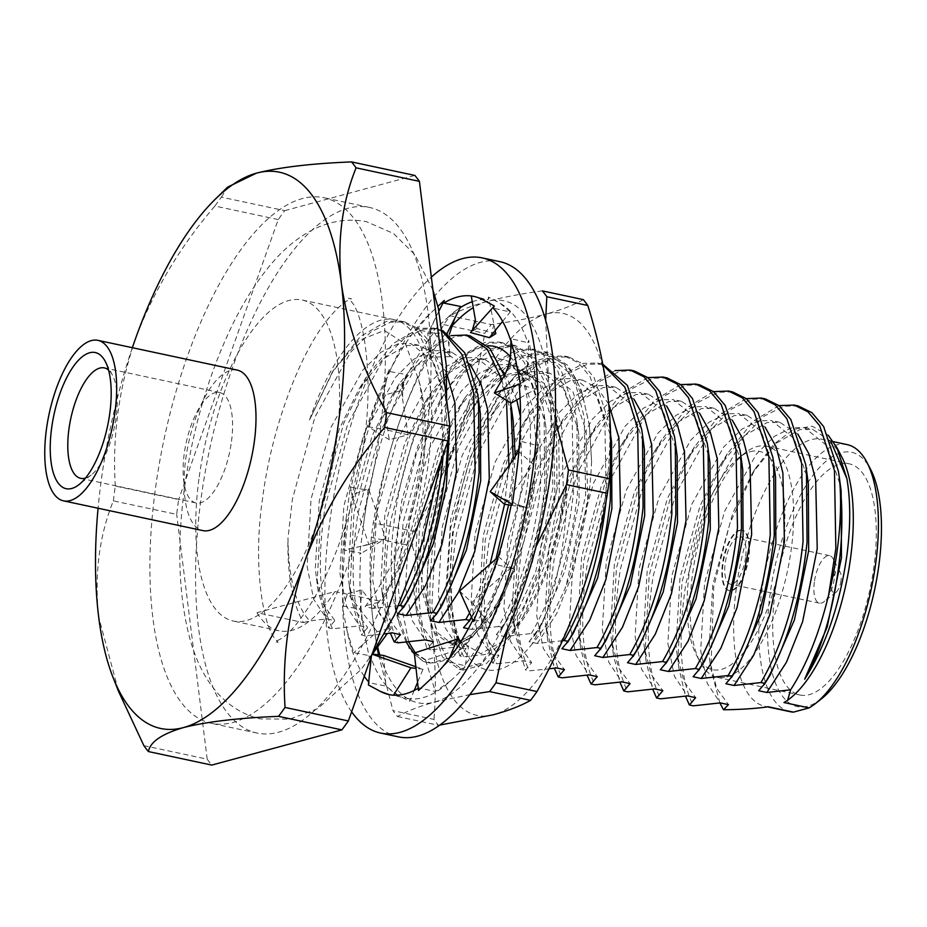 <?xml version="1.0" encoding="UTF-8"?>
<svg xmlns="http://www.w3.org/2000/svg" width="927" height="927" viewBox="0 0 927 927"><rect width="100%" height="100%" fill="white"/><g stroke="black" fill="none" stroke-linecap="round" stroke-linejoin="round"><path stroke-width="0.7" stroke-dasharray="4.63 3.48" d="M398.343 736.849A242.955 95.643 102.1 0 1 350.951 503.048A242.955 95.643 102.1 0 1 480.256 262.411A242.955 95.643 102.1 0 1 499.804 261.646M351.623 711.797A242.955 95.643 102.1 0 1 334.357 493.002A242.955 95.643 102.1 0 1 431.345 277.103M364.265 676.293A203.558 80.128 102.1 0 1 347.057 630.766L353.743 652.666L370.313 655.818L369.433 658.251L365.226 636.826A203.558 80.128 102.1 0 1 364.763 634.543L360.232 609.19L343.569 606.177A203.558 80.128 102.1 0 1 346.13 518.529L344.056 550.059L360.812 552.99L359.63 554.323L363.442 525.412A203.558 80.128 102.1 0 1 363.836 522.318L368.1 490.198L351.252 487.301A203.558 80.128 102.1 0 1 377.764 397.486L368.1 426.687L385.018 429.63L383.987 429.352L394.369 403.998A203.558 80.128 102.1 0 1 395.47 401.275A203.558 80.128 102.1 0 1 433.697 332.863L433.21 331.078L446.188 318.981A203.558 80.128 102.1 0 1 447.579 317.648L460.812 306.501M447.579 317.648A203.558 80.128 102.1 0 1 460.186 307.706M472.249 301.727A203.558 80.128 102.1 0 1 475.203 300.812A203.558 80.128 102.1 0 1 488.251 299.653L488.483 297.046L499.12 302.781A203.558 80.128 102.1 0 1 500.256 303.396A203.558 80.128 102.1 0 1 527.834 342.677L528.714 340.244L532.932 361.657A203.558 80.128 102.1 0 1 533.384 363.952A203.558 80.128 102.1 0 1 537.336 445.516L538.517 444.184L534.717 473.083A203.558 80.128 102.1 0 1 534.311 476.188A203.558 80.128 102.1 0 1 513.129 568.865L514.161 569.143L503.79 594.508A203.558 80.128 102.1 0 1 502.677 597.231A203.558 80.128 102.1 0 1 464.45 665.632L464.948 667.417L451.959 679.537A203.558 80.128 102.1 0 1 450.568 680.847A203.558 80.128 102.1 0 1 409.896 698.842L409.664 701.449L399.027 695.713A203.558 80.128 102.1 0 1 397.892 695.099A203.558 80.128 102.1 0 1 371.148 658.216M363.836 522.318A203.558 80.128 102.1 0 1 385.018 429.63M364.763 634.543A203.558 80.128 102.1 0 1 360.812 552.99M370.916 657.567A203.558 80.128 102.1 0 1 370.313 655.818M397.892 695.099L385.922 686.107L369.421 682.782A203.558 80.128 102.1 0 1 368.714 681.994M388.865 694.543L409.896 698.842M450.568 680.847L435.354 691.577L418.934 687.822A203.558 80.128 102.1 0 1 418.228 688.251M432.863 677.069L448.031 661.693L464.45 665.632M502.677 597.231L489.641 623.5L473.199 619.398A203.558 80.128 102.1 0 1 472.84 620.117M484.96 593.442L496.617 564.67L513.129 568.865M534.311 476.188L528.066 507.88L511.484 503.639A203.558 80.128 102.1 0 1 511.437 503.859M516.594 472.399L520.661 441.298L537.336 445.516M533.384 363.952L535.933 388.888L519.166 384.751M515.679 360.174L510.974 338.691L527.834 342.677M500.256 303.396L510.244 311.959L493.303 308.158M482.55 299.618L473.871 296.397M471.264 296.061L488.251 299.653M346.13 518.529A203.558 80.128 102.1 0 1 346.547 515.435L350.348 486.524L351.252 487.301M377.764 397.486A203.558 80.128 102.1 0 1 378.888 394.786L389.259 369.409L389.537 371.53A203.558 80.128 102.1 0 1 429.873 313.871A203.558 80.128 102.1 0 1 431.264 312.596L437.88 306.385M512.388 504.404L511.484 503.639M473.477 621.53L473.199 619.398M418.483 690.488L418.934 687.822M368.413 684.972L369.421 682.782M347.057 630.766A203.558 80.128 102.1 0 1 346.617 628.448L342.387 607.058L343.569 606.177M429.873 313.871L416.687 329.664L433.697 332.863M395.47 401.275L406.513 374.578L389.537 371.53M389.259 369.409L382.445 395.516L401.275 390.661L406.513 374.578M401.275 390.661L408.089 434.844L389.259 439.711L382.445 395.516M389.259 439.711L368.1 426.687M408.089 434.844L383.987 429.352M439.004 310.939L427.753 333.511L447.312 332.92M447.428 332.978L450.186 356.594L430.51 357.196L427.753 333.511M430.51 357.196L416.687 329.664M450.186 356.594L433.21 331.078M495.806 333.674L476.895 328.517L475.366 319.711M495.18 330.533L488.483 297.046M476.895 328.517L470.487 332.526M502.608 321.379L510.244 311.959M511.183 403.129L527.533 374.844L510.684 364.635L510.881 347.208M510.951 341.426L510.974 338.691M527.533 374.844L528.714 340.244M510.684 364.635L503.581 376.93M520.093 397.996L535.933 388.888M504.45 504.276L533.234 464.369L518.969 451.75L520.661 441.298L519.19 447.834M533.234 464.369L538.517 444.184M518.969 451.75L514.126 458.459M511.148 505.296L528.066 507.88M459.618 590.997L471.762 602.48L510.731 568.066L498.587 556.594L496.617 564.67M510.731 568.066L514.161 569.143M498.587 556.594L497.984 557.127M471.762 602.48L489.641 623.5M449.352 658.494L448.031 661.693M414.311 653.014L425.62 660.221L468.633 646.316L464.948 667.417M468.633 646.316L460.962 641.426M425.62 660.221L435.354 691.577M415.841 666.733L423.002 669.236L417.579 682.353M414.218 690.441L409.664 701.449M423.002 669.236L416.026 668.39M372.144 654.207L371.576 653.998L372.225 654.08M371.333 656.42L371.576 653.998M383.639 655.459L385.922 686.107M377.15 631.658L347.729 593.593L361.854 590.012L391.287 628.077L377.15 631.658L353.743 652.666M391.287 628.077L387.312 633.558M372.434 654.103L369.433 658.251M342.387 607.058L347.729 593.593M361.854 590.012L360.232 609.19M385.586 538.541L368.876 544.543L351.878 494.867L368.598 488.865L385.586 538.541L359.63 554.323M368.598 488.865L368.1 490.198M350.348 486.524L351.878 494.867M368.876 544.543L344.056 550.059M451.194 326.825A205.527 80.904 -77.9 0 0 440.696 339.896A205.527 80.904 -77.9 0 0 399.537 421.762C387.973 454.821 379.224 488.494 373.314 522.77A233.106 91.761 102.1 0 0 371.379 537.417L412.364 546.165A233.106 91.761 102.1 0 1 414.299 531.519L373.314 522.77M371.379 537.417C369.143 564.983 369.734 593.222 373.164 622.121A205.527 80.904 -77.9 0 1 399.537 421.762C411.472 388.772 426.223 356.385 443.813 324.601A233.106 91.761 102.1 0 1 447.011 320.105A233.106 91.761 102.1 0 1 450.232 315.806L491.217 324.554A233.106 91.761 102.1 0 0 487.996 328.853A233.106 91.761 102.1 0 0 484.798 333.349C478.888 367.625 470.14 401.298 458.575 434.369A205.527 80.904 102.1 0 1 499.723 352.503A205.527 80.904 102.1 0 1 546.293 314.021C530.765 318.135 512.399 321.646 491.217 324.554M415.157 652.735L430.418 663.129L453.384 656.849L476.999 631.055A164.16 64.623 102.1 0 1 426.605 662.307A164.16 64.623 102.1 0 1 423.291 661.368L409.63 649.954L395.968 608.483L394.323 567.347L398.981 521.831L416.455 453.28L444.554 393.118L457.057 375.111L484.323 350.093L511.275 344.67L531.264 357.671L543.28 379.073L551.438 410.024L552.851 488.123L535.841 571.217L505.702 637.185L482.075 662.979L459.12 669.248L442.422 656.953L428.761 615.482L427.115 574.346L431.773 528.83L449.247 460.279L477.347 400.116L489.85 382.109L517.115 357.092L544.068 351.669L564.056 364.67L576.084 386.072L584.23 417.023L585.644 495.134L566.212 585.597C555.945 610.244 544.508 629.815 531.889 644.311L534.844 638.888C554.392 602.295 567.463 540.986 566.606 486.559L559.329 524.786L563.419 495.192L561.82 428.274L554.636 401.75L544.161 383.396L526.826 372.214L503.465 376.802L479.885 398.147L468.471 414.485L444.45 465.574L429.398 523.523L426.513 598.738L437.729 632.979L451.762 643.454L471.125 638.019L491.078 615.899L512.075 572.492L523.987 541.368A143.082 56.327 102.1 0 1 489.178 617.498A143.082 56.327 102.1 0 1 471.704 636.304A143.082 56.327 102.1 0 1 450.603 645.227L465.806 637.996C482.805 627.498 498.228 605.667 512.075 572.492M589.317 424.496L591.588 461.461L589.317 424.496L581.125 389.444L568.158 365.551L548.17 352.55L521.217 357.973L493.952 382.978L458.344 447.787L435.875 529.711L431.808 606.64L437.092 636.976L446.524 657.822L463.21 670.128L486.177 663.848L509.804 638.066L513.268 632.678L541.264 567.822L556.942 489.004L556.524 417.498L548.332 382.445L535.354 358.552L515.366 345.551L488.413 350.974L461.159 375.98L425.551 440.777L403.071 522.701L398.471 591.02L408.656 641.866M463.72 649.236L456.999 636.409L446.038 587.394L450.754 519.236L470.348 448.517L500.279 392.202L519.989 371.252L539.41 361.263L557.243 362.735L572.179 375.505L583.338 398.506A158.923 62.561 -77.9 0 0 523.697 368.332A158.923 62.561 -77.9 0 0 504.3 389.201A158.923 62.561 -77.9 0 0 463.72 649.236A158.923 62.561 -77.9 0 0 531.889 644.311M566.606 486.559A143.082 56.327 102.1 0 1 519.723 624.022A143.082 56.327 102.1 0 1 506.524 639.167L480.858 653.72L459.838 641.194M523.987 541.368L533.488 495.018L536.687 449.282L533.083 409.016L523.083 378.378L509.074 361.437L491.565 356.513L471.994 363.975L452.005 383.222L440.29 400.012L417.892 446.165L401.808 500.626L394.137 555.76L395.4 604.311L399.213 623.489A158.923 62.561 102.1 0 1 445.273 376.605A158.923 62.561 102.1 0 1 487.486 345.829M510.221 356.628A158.923 62.561 102.1 0 1 517.069 366.907A158.923 62.561 102.1 0 1 508.147 564.103L484.879 618.541L482.214 622.677L467.127 639.908L450.603 645.227M423.291 661.368L414.462 654.323M406.165 642.11L399.213 623.489M589.572 426.35L583.338 398.506M559.329 524.786C551.02 561.704 538.981 592.307 523.187 616.594L506.524 639.167M523.187 616.594L546.455 561.217L559.329 494.311L558.761 434.195L551.53 403.442L540.059 382.515L522.724 371.345L499.375 375.922L475.783 397.266L444.925 452.631L425.296 522.643L421.426 588.39L433.627 632.11L447.671 642.573L460.302 641.009M461.576 640.418L465.806 637.996M508.147 564.103L480.649 625.377L476.999 631.055M583.315 299.63C573.801 305.029 561.461 309.827 546.293 314.021A205.527 80.904 102.1 0 1 607.625 394.033A205.527 80.904 102.1 0 1 581.252 594.381A205.527 80.904 102.1 0 1 493.535 714.729A205.527 80.904 102.1 0 1 432.191 634.717A205.527 80.904 102.1 0 1 458.575 434.369C446.64 467.359 431.889 499.746 414.299 531.519M591.588 461.461A164.16 64.623 102.1 0 1 566.212 585.597M443.813 324.601L484.798 333.349M397.474 716.513L438.459 725.262A233.106 91.761 102.1 0 1 433.975 719.41L392.99 710.661A233.106 91.761 102.1 0 0 397.474 716.513C406.988 711.113 419.328 706.316 434.508 702.121L469.943 694.613M507.915 628.263L522.225 581.785L536.142 546.443M412.364 546.165C421.797 576.223 428.401 605.748 432.191 634.717C435.644 663.558 436.235 691.797 433.975 719.41M377.637 646.93A205.527 80.904 -77.9 0 1 373.164 622.121L377.138 647.614M378.552 654.844L392.99 710.661M542.33 290.881C521.148 293.789 502.782 297.3 487.254 301.414C472.086 305.609 459.746 310.406 450.232 315.806M555.18 419.908L548.599 381.426L545.644 320.661M379.815 654.995A205.527 80.904 -77.9 0 0 434.508 702.121A205.527 80.904 -77.9 0 0 522.225 581.785A205.527 80.904 -77.9 0 0 548.599 381.426A205.527 80.904 102.1 0 0 487.254 301.414A205.527 80.904 -77.9 0 0 473.268 307.648M840.998 580.661A11.159 4.392 102.1 0 1 836.05 592.191A11.159 4.392 102.1 0 1 831.646 583.199A11.159 4.392 102.1 0 1 835.505 572.77A11.159 4.392 102.1 0 1 840.268 572.457A11.159 4.392 102.1 0 1 840.998 580.661M814.335 582.156A24.299 9.56 -77.9 0 0 819.445 603.164A24.299 9.56 -77.9 0 0 823.929 601.739A24.299 9.56 -77.9 0 0 834.682 576.652A24.299 9.56 -77.9 0 0 833.106 558.796A24.299 9.56 -77.9 0 0 829.584 555.644A24.299 9.56 -77.9 0 0 814.335 582.156M745.551 557.625A24.299 9.56 102.1 0 1 730.302 584.137A24.299 9.56 102.1 0 1 725.204 563.129A24.299 9.56 102.1 0 1 740.453 536.617A24.299 9.56 102.1 0 1 745.551 557.625M85.481 478.112A56.466 22.225 -77.9 0 0 91.182 475.018A56.466 22.225 -77.9 0 0 116.165 416.721A56.466 22.225 -77.9 0 0 112.491 375.203A56.466 22.225 -77.9 0 0 108.552 370.047M739.931 530.418A30.858 12.144 102.1 0 1 742.411 530.325A30.858 12.144 102.1 0 1 748.425 560.024A30.858 12.144 102.1 0 1 732.006 590.592A30.858 12.144 102.1 0 1 729.526 590.684A30.858 12.144 102.1 0 1 723.5 560.986A30.858 12.144 102.1 0 1 739.931 530.418M739.34 530.29A30.858 12.144 102.1 0 1 741.82 530.198A30.858 12.144 102.1 0 1 747.834 559.896A30.858 12.144 102.1 0 1 731.415 590.464A30.858 12.144 102.1 0 1 728.935 590.557A30.858 12.144 102.1 0 1 722.909 560.858A30.858 12.144 102.1 0 1 739.34 530.29M726.698 676.988A118.192 46.524 -77.9 0 0 789.607 559.92A118.192 46.524 -77.9 0 0 766.548 446.177A118.192 46.524 -77.9 0 0 757.035 446.547A118.192 46.524 -77.9 0 0 744.682 453.152A118.192 46.524 -77.9 0 0 696.374 552.052A118.192 46.524 -77.9 0 0 700.082 662.052A118.192 46.524 -77.9 0 0 717.185 677.347A118.192 46.524 -77.9 0 0 726.698 676.988M750.291 451.681A111.622 43.94 102.1 0 1 782.712 547.857A111.622 43.94 102.1 0 1 721.635 669.317A111.622 43.94 102.1 0 1 696.501 655.227A111.622 43.94 102.1 0 1 692.99 551.322A111.622 43.94 102.1 0 1 738.622 457.926A111.622 43.94 102.1 0 1 750.291 451.681M839.688 464.184A118.192 46.524 102.1 0 1 849.19 463.824A118.192 46.524 102.1 0 1 872.249 577.556A118.192 46.524 102.1 0 1 809.341 694.624A118.192 46.524 102.1 0 1 799.839 694.995A118.192 46.524 102.1 0 1 776.78 581.252A118.192 46.524 102.1 0 1 839.688 464.184M821.415 698.865A129.989 51.17 102.1 0 1 770.082 594.137A129.989 51.17 102.1 0 1 815.053 472.7A129.989 51.17 102.1 0 1 870.465 469.108M847.127 444.601A136.559 53.754 -77.9 0 0 761.438 593.616A136.559 53.754 -77.9 0 0 790.094 711.693M237.173 370.082A82.074 32.306 -77.9 0 0 185.667 459.653A82.074 32.306 -77.9 0 0 202.897 530.615M231.495 441.345A56.466 22.225 -77.9 0 0 219.641 392.515A56.466 22.225 -77.9 0 0 184.195 454.149A56.466 22.225 -77.9 0 0 196.049 502.967A56.466 22.225 -77.9 0 0 231.495 441.345M132.352 347.695A284.369 111.935 -77.9 0 0 100.962 482.573A284.369 111.935 -77.9 0 0 98.077 508.239M113.349 500.858A324.056 127.567 102.1 0 1 114.288 493.454A324.056 127.567 102.1 0 1 115.296 486.038L178.621 499.56A324.056 127.567 -77.9 0 0 177.613 506.976A324.056 127.567 -77.9 0 0 176.675 514.381L113.349 500.858C99.201 535.887 94.311 574.555 98.668 616.861L118.575 691.438M380.186 430.058A268.76 105.794 -77.9 0 0 323.778 197.683A268.76 105.794 -77.9 0 0 155.122 490.962A268.76 105.794 -77.9 0 0 211.541 723.35A268.76 105.794 -77.9 0 0 380.186 430.058M425.841 439.804A268.76 105.794 -77.9 0 0 369.421 207.428A268.76 105.794 -77.9 0 0 200.765 500.707A268.76 105.794 -77.9 0 0 257.185 733.095A268.76 105.794 -77.9 0 0 425.841 439.804M783.952 702.527A136.559 53.754 -77.9 0 0 790.221 698.274M841.762 456.907A136.559 53.754 -77.9 0 0 821.994 439.236A136.559 53.754 -77.9 0 0 736.305 588.251A136.559 53.754 -77.9 0 0 764.972 706.328A136.559 53.754 -77.9 0 0 768.286 706.768M443.152 454.531L440.904 386.42L426.119 341.657L414.369 327.776L400.649 321.055L386.443 321.356L360.348 336.559L333.743 369.827L309.491 420.024A164.16 64.623 102.1 0 1 394.068 319.653A164.16 64.623 102.1 0 1 428.529 461.588A164.16 64.623 102.1 0 1 381.379 601.507L334.89 591.588L256.999 612.666L303.488 622.585A164.16 64.623 102.1 0 1 287.973 538.239C288.471 577.927 295.713 605.482 309.664 620.916L326.686 618.877L334.89 620.626L328.633 627.961L332.619 628.807L359.491 625.876L367.683 627.625L361.426 634.96L365.412 635.806L384.601 633.894M198.923 479.12A164.16 64.623 -77.9 0 0 233.384 621.055A164.16 64.623 -77.9 0 0 336.397 441.912A164.16 64.623 -77.9 0 0 301.935 299.977A164.16 64.623 -77.9 0 0 198.923 479.12M447.868 441.287L444.89 387.277L430.093 342.515L418.355 328.622L404.635 321.901L390.429 322.202L370.951 331.924L350.51 352.353L314.902 417.162L292.422 499.085L287.973 538.239M256.999 612.666A164.16 64.623 -77.9 0 0 279.027 630.8A164.16 64.623 -77.9 0 0 334.89 591.588M719.873 702.956L710.928 669.271L713.732 586.907L729.873 523.407L754.972 469.097L774.045 444.056L793.605 429.352L812.122 426.211L828.205 435.215M442.828 330.603L437.428 328.9L423.222 329.201L403.755 338.923L383.303 359.363L347.695 424.16L325.226 506.084C316.814 561.252 319.282 602.156 332.619 628.807M443.025 331.878L433.454 328.054L419.247 328.355L393.141 343.558L366.536 376.825L343.72 423.315L321.24 505.227L317.185 582.168L318.17 591.09L328.633 627.961M471.553 617.301L496.015 558.854M508.587 504.902L511.889 479.386L513.291 459.63M469.549 612.874L490.093 564.091M504.566 504.288L508.935 465.655M510.731 402.851L504.323 375.586M470.221 335.91L456.014 336.2L436.547 345.922L416.096 366.362L380.487 431.159L358.019 513.083C349.606 568.251 352.075 609.166 365.412 635.806M506.478 400.279L501.924 379.78M451.101 335.597L425.423 351.043L399.328 383.824L376.513 430.313L354.033 512.237L349.977 589.178L350.962 598.089L361.426 634.96M562.48 640.684L537.312 643.477L529.108 641.716L535.366 634.392L531.38 633.535L504.508 636.467L496.316 634.717L502.561 627.382C524.381 589.63 538.425 542.631 544.682 486.385L544.114 413.975L543.28 408.286L528.483 363.523L516.733 349.63L503.025 342.909L488.819 343.21L469.34 352.932L448.888 373.361L413.291 438.158L390.812 520.082C382.411 575.25 384.867 616.165 398.204 642.817M502.561 627.382L498.587 626.536C520.395 588.784 534.439 541.785 540.696 485.539L539.294 407.428L524.508 362.666L512.758 348.784L499.039 342.063L484.833 342.353L458.738 357.567L432.121 390.823L409.305 437.312L386.826 519.236L382.77 596.177L383.755 605.099L390.325 633.153M535.366 634.392C557.173 596.64 571.217 549.63 577.475 493.384L576.907 420.974L576.073 415.284L561.275 370.522L549.526 356.628L535.818 349.908L521.611 350.209L502.133 359.931L481.681 380.371L446.084 445.169L423.604 527.092C415.203 582.26 417.671 623.164 430.997 649.815L457.868 646.884L466.072 648.633L459.815 655.968L463.801 656.814L490.661 653.883L498.865 655.632L492.608 662.967L496.594 663.813L523.465 660.893L531.658 662.643L525.412 669.966L529.387 670.824L548.935 668.865M531.38 633.535C553.199 595.783 567.231 548.784 573.5 492.538L572.086 414.427L557.301 369.676L545.551 355.783L531.831 349.062L517.625 349.363L491.53 364.566L464.925 397.834L442.098 444.311L419.63 526.235L415.563 603.176L416.559 612.098L427.023 648.97L430.997 649.815M606.223 500.244L604.879 421.437L590.093 376.675L578.344 362.781L564.636 356.061L550.429 356.362L524.323 371.565L497.718 404.832L474.902 451.322L452.422 533.245L448.367 610.175L449.352 619.097L459.815 655.968M610.65 436.188L608.865 422.283L594.08 377.521L582.33 363.639L568.61 356.918L554.404 357.208L534.925 366.93L514.485 387.37L478.877 452.167L456.397 534.091C447.996 589.259 450.464 630.163 463.801 656.814M602.817 364.253L587.197 364.218L567.73 373.929L547.278 394.369L511.669 459.166L489.201 541.09C480.789 596.258 483.257 637.173 496.594 663.813M602.921 364.809L597.428 363.06L583.222 363.361L557.127 378.564L530.511 411.831L507.695 458.32L485.215 540.244L481.159 617.185L482.144 626.096L492.608 662.967M634.195 370.916L620.001 371.217L600.522 380.939L580.07 401.368L544.473 466.177L521.994 548.089C513.581 603.268 516.049 644.172 529.387 670.824M615.076 370.603L589.398 386.049L563.303 418.842L540.487 465.319L518.008 547.243L513.952 624.184L514.937 633.106L525.412 669.966M667 377.915L652.793 378.216L633.315 387.938L612.863 408.378L577.266 473.176L554.786 555.099C546.385 610.267 548.842 651.171 562.179 677.822M647.869 377.602L622.191 393.048L596.107 425.841L573.28 472.318L550.812 554.242L546.745 631.183L547.73 640.105L554.3 668.17M699.792 384.925L685.586 385.215L666.107 394.937L645.667 415.377L610.059 480.174L587.579 562.098C579.178 617.266 581.646 658.182 594.983 684.821M680.673 384.601L654.983 400.047L628.9 432.839L606.073 479.329L583.604 561.252L579.549 638.182L580.534 647.104L587.104 675.169M732.585 391.924L718.379 392.225L698.912 401.947L678.46 422.376L642.851 487.173L620.383 569.097C611.971 624.265 614.439 665.18 627.776 691.832M713.466 391.611L687.776 407.057L661.693 439.838L638.877 486.327L616.397 568.251L612.341 645.192L613.326 654.103L619.896 682.168M765.378 398.923L751.171 399.224L731.704 408.946L711.252 429.375L675.644 494.184L653.176 576.107C644.763 631.275 647.231 672.179 660.569 698.831M746.258 398.61L720.58 414.056L694.485 446.849L671.669 493.326L649.19 575.25L645.134 652.191L646.119 661.113L652.689 689.178M798.17 405.922L783.975 406.223L764.497 415.945L744.045 436.385L708.448 501.183L685.968 583.106C677.567 638.274 680.024 679.178 693.361 705.829M779.051 405.609L753.373 421.055L727.278 453.848L704.462 500.337L681.982 582.249L677.927 659.19L678.912 668.112L685.482 696.177M797.869 434.114L779.734 422.295L767.139 422.538L743.709 436.096L719.85 465.852L700.082 505.864L680.001 577.799L676.096 645.366L677.046 654.114L683.883 681.264L695.632 697.649M765.076 427.104L746.942 415.296L734.335 415.528L710.916 429.097L687.058 458.853L667.289 498.865L647.197 570.8L643.303 638.367L644.253 647.116L651.078 674.265L662.84 690.65M732.272 420.105L714.149 408.297L701.542 408.529L678.124 422.098L654.265 451.855L634.497 491.855L614.404 563.801L610.511 631.357L611.449 640.117L618.286 667.255L630.047 683.639M699.479 413.106L681.357 401.287L668.749 401.53L645.331 415.099L621.472 444.844L601.693 484.856L581.611 556.803L577.706 624.358L578.657 633.118L585.493 660.256L597.255 676.64M666.687 406.107L648.552 394.288L635.957 394.531L612.527 408.089L588.68 437.845L568.9 477.857L548.819 549.792L544.914 617.359L545.864 626.107L552.701 653.257L564.45 669.642M633.894 399.097L615.76 387.289L603.164 387.521L579.734 401.09L555.876 430.846L536.107 470.846L516.015 542.793L512.121 610.348L513.071 619.109L519.896 646.258L531.658 662.643M608.761 404.126L597.15 387.926L582.967 380.29L570.36 380.522L546.942 394.091L523.083 423.848L503.315 463.848L483.222 535.794L479.329 603.35L480.267 612.11L487.104 639.248L498.865 655.632M537.312 643.477L556.872 613.234L573.048 572.701L587.672 499.583L586.096 430.858L572.84 391.461L550.174 373.28L537.567 373.523L514.149 387.08L490.29 416.837L470.522 456.849L450.429 528.784L446.536 596.351L447.474 605.111L454.311 632.249L466.072 648.633M504.508 636.467L524.079 606.235L540.256 565.69L554.879 492.585L553.303 423.859L540.035 384.462L517.37 366.281L504.775 366.513L481.345 380.082L457.498 409.838L437.718 449.85L417.637 521.785L413.732 589.352L414.682 598.1L421.518 625.25L433.28 641.635L427.023 648.97M498.587 626.536L471.716 629.468L491.287 599.236L507.451 558.691L522.075 485.586L520.51 416.849M516.756 399.919L505.064 374.149M502.712 371.09L484.578 359.282L471.982 359.514L448.552 373.083L424.693 402.839L404.925 442.839L384.844 514.786L380.939 582.341L381.889 591.102L388.726 618.251L400.476 634.624M469.919 364.091L451.785 352.272L439.178 352.515L415.76 366.084L391.901 395.841L372.133 435.841L352.04 507.787L348.146 575.343L349.097 584.103L355.922 611.241L367.683 627.625M446.594 373.036L434.404 354.102L418.992 345.273L406.385 345.516L382.967 359.073L359.108 388.83L339.34 428.842L319.247 500.777L315.354 568.344L316.292 577.092L323.129 604.242L334.89 620.626M398.946 605.632L373.326 608.46C412.26 568.251 438.007 441.75 418.54 379.537L405.493 344.01L384.299 330.464L358.587 340.638L332.364 372.04L309.491 420.024M758.68 690.731L770.302 674.798M808.344 484.021L807.463 478.123L794.207 438.726L771.542 420.545L758.935 420.788L741.658 429.294L723.512 447.22L691.89 504.114L671.797 576.049L667.903 643.616L674.427 676.328L687.44 695.899M725.876 683.732L737.51 667.799M775.551 477.023L774.671 471.125L761.403 431.715L738.738 413.546L726.142 413.778L708.865 422.295L690.719 440.221L659.085 497.104L639.004 569.051L635.099 636.606L641.635 669.329L654.647 688.9M693.083 676.733L704.717 660.789M742.759 470.024L741.878 464.126L728.61 424.717L705.945 406.547L693.35 406.779L676.073 415.296L657.915 433.222L626.293 490.105L606.212 562.052L602.307 629.607L608.83 662.33L621.843 681.89M660.291 669.734L671.913 653.79M709.966 463.013L709.085 457.115L695.818 417.718L673.153 399.537L660.545 399.78L643.28 408.286L625.122 426.211L593.5 483.106L573.407 555.041L569.514 622.608L576.038 655.319L589.051 674.891M627.498 662.724L639.12 646.791M677.162 456.014L676.293 450.116L663.025 410.719L640.36 392.538L627.753 392.781L610.476 401.287L592.33 419.213L560.708 476.107L540.615 548.042L536.721 615.609L543.245 648.321L556.258 667.892M594.694 655.725L606.328 639.792M644.369 449.016L643.489 443.118L630.233 403.708L607.567 385.539L594.96 385.771L577.683 394.288L559.537 412.214L527.903 469.097L507.822 541.044L503.917 608.599L510.453 641.322L523.465 660.893M561.901 648.726L573.535 632.782M611.577 442.005L610.696 436.119L597.428 396.71L574.763 378.529L562.168 378.772L544.891 387.289L526.745 405.215L495.111 462.098L475.03 534.045L471.125 601.6L477.648 634.323L490.661 653.883M529.108 641.716L540.742 625.783L564.844 570.951L579.097 501.658L578.784 435.006L577.903 429.108L564.636 389.711L541.971 371.53L529.375 371.773L512.098 380.279L493.94 398.204L462.318 455.099L442.225 527.034L438.332 594.601L444.856 627.312L457.868 646.884M496.316 634.717L507.938 618.784L532.052 563.94L546.304 494.659L545.991 428.007L545.111 422.109L531.843 382.7L509.178 364.531L496.571 364.763L479.294 373.28L461.148 391.206L429.525 448.1L409.433 520.035L405.539 587.602L412.063 620.314L425.076 639.885M471.716 629.468L468.309 628.738M463.523 627.718L475.145 611.774L499.259 556.942L510.8 508.089L515.261 456.768M513.187 421.009L512.307 415.111L499.05 375.702L476.385 357.532L463.778 357.764L446.501 366.281L428.355 384.207L396.733 441.09L376.64 513.037L372.747 580.592L379.27 613.315L392.283 632.874M430.719 620.719L442.353 604.775M480.395 413.998L479.514 408.1L466.246 368.703L443.581 350.522L430.985 350.765L413.709 359.27L395.562 377.196L363.929 434.091L343.847 506.038L339.942 573.593L346.478 606.304L359.491 625.876M397.926 613.709L409.56 597.776M449.491 429.699L448.436 414.114M447.602 406.999L446.721 401.101L433.454 361.704L410.788 343.523L398.193 343.766L380.916 352.272L362.758 370.197L331.136 427.092L311.055 499.027L307.15 566.594L313.674 599.306L326.686 618.877M373.326 608.46L365.134 606.71L376.756 590.777L382.214 581.275C414.496 528.911 431.912 432.144 418.54 379.537M365.134 606.71L376.374 591.403L382.214 581.275M303.488 622.585L309.664 620.916M143.87 745.644L207.196 759.167A324.056 127.567 -77.9 0 0 211.738 765.088M278.239 219.56L214.913 206.037A324.056 127.567 102.1 0 1 221.402 197.138L284.728 210.649A324.056 127.567 -77.9 0 0 278.239 219.56L178.621 499.56M115.296 486.038C112.213 437.208 118.83 388.413 135.157 339.641C153.407 291.229 179.989 246.686 214.913 206.037M221.402 197.138L227.648 187.103M284.728 210.649L414.867 175.435M207.196 759.167L176.675 514.381M830.662 441.113L812.527 429.294L799.931 429.537L776.502 443.106L752.654 472.863L732.875 512.863L712.793 584.81L708.888 652.365L709.839 661.125L716.675 688.263L728.437 704.647M841.148 491.02L840.268 485.122L827 445.725L804.335 427.544L791.728 427.787L774.451 436.293L756.305 454.218L724.682 511.113L704.59 583.06L700.696 650.615L707.22 683.326L720.233 702.898M366.536 605.528L381.379 601.507M364.195 440.777C373.848 375.898 363.593 316.756 352.364 302.805L348.529 298.181L351.426 298.807C352.55 298.448 343.569 299.189 326.281 321.263C298.761 356.003 270.927 430.429 262.411 499.746C252.758 564.624 263.013 623.767 274.241 637.718L278.077 642.33L275.18 641.716L280.846 638.877C289.606 633.72 300.696 620.233 314.126 598.413C338.622 555.192 355.319 502.643 364.195 440.777M432.979 290.163L414.832 254.635L393.477 233.477L366.385 221.634C324.763 213.801 289.931 239.317 265.47 271.113C253.28 286.721 242.086 304.983 231.901 325.922C208.297 375.168 192.434 429.688 184.288 489.456C177.231 543.465 178.505 590.905 188.123 631.774C197.324 670.766 218.494 708.831 260.22 718.888L289.78 719.143L317.915 708.552L361.136 669.41L372.086 654.3M440.962 460.684L446.571 399.236M384.775 410.649C383.257 400.105 384.045 389.073 387.127 377.567M405.933 376.362C402.863 385.62 401.912 394.288 403.083 402.364M429.514 348.633C428.425 338.135 430.51 327.718 435.783 317.405M449.317 334.241L448.969 346.2M493.94 324.311L491.333 335.284M528.216 354.635C527.892 367.579 524.879 379.131 519.166 389.317M536.86 450.499L526.154 474.172M523.315 506.663L499.271 496.872M513.512 568.935L508.703 566.154M365.273 489.711L366.536 489.607M352.619 497.023L351.449 492.527M362.724 545.91L374.937 542.365M463.21 670.128L459.12 669.248M430.418 663.129L426.605 662.307M515.366 345.551L511.275 344.67M519.989 371.252L523.697 368.332M523.083 378.378L517.069 366.907M440.29 400.012L444.554 393.118M395.412 604.311L395.968 608.483M468.471 414.485L477.347 400.116M426.513 598.738L428.761 615.482M513.268 632.678L522.098 618.402M556.524 417.498L558.761 434.195M484.879 618.541L480.649 625.377M471.704 636.304L467.127 639.908M548.17 352.55L544.068 351.669M522.724 371.345L526.826 372.214M447.671 642.573L451.762 643.454M836.05 592.191L823.929 601.739M819.445 603.164L730.302 584.137M112.491 375.203L105.33 361.542M741.82 530.198L742.411 530.325M766.548 446.177L849.19 463.824M219.641 392.515L104.311 367.892M369.421 207.428L323.778 197.683M833.361 441.669L821.994 439.236M279.027 630.8L233.384 621.055M437.428 328.9L433.442 328.054M503.013 342.909L499.039 342.063M535.806 349.908L531.831 349.062M568.61 356.907L564.624 356.061M601.403 363.917L597.417 363.06M727.278 453.848L719.85 465.852M678.912 668.112L677.046 654.114M694.485 446.849L687.058 458.853M646.119 661.113L644.253 647.116M661.693 439.838L654.265 451.855M613.326 654.103L611.449 640.117M628.9 432.839L621.472 444.844M580.534 647.104L578.657 633.118M596.107 425.841L588.68 437.845M547.73 640.105L545.864 626.107M563.303 418.842L555.876 430.846M514.937 633.106L513.071 619.109M530.511 411.831L523.083 423.848M482.144 626.096L480.267 612.11M497.718 404.832L490.29 416.837M449.352 619.097L447.474 605.111M464.925 397.834L457.498 409.838M416.559 612.098L414.682 598.1M432.121 390.823L424.693 402.839M383.755 605.099L381.889 591.102M399.328 383.824L391.901 395.841M350.962 598.089L349.097 584.103M366.536 376.825L359.108 388.83M318.17 591.09L316.292 577.092M333.743 369.827L332.364 372.04M779.734 422.295L771.542 420.545M746.942 415.296L738.738 413.546M714.149 408.297L705.945 406.547M681.357 401.287L673.153 399.537M648.552 394.288L640.36 392.538M615.76 387.289L607.567 385.539M582.967 380.29L574.763 378.529M550.174 373.28L541.971 371.53M517.37 366.281L509.178 364.531M484.578 359.282L476.385 357.532M451.785 352.272L443.581 350.522M418.992 345.273L410.788 343.523M610.626 434.902L609.699 427.973M534.67 635.586L540.742 625.783M578.784 435.006L576.907 420.974M501.878 628.587L507.938 618.784M545.991 428.007L544.114 413.975M471.634 617.463L475.145 611.774M446.779 400.881L445.725 392.967M376.756 590.777L376.374 591.403M404.635 321.901L400.649 321.055M394.068 319.653L301.935 299.977M767.556 706.884L764.972 706.328M257.185 733.095L211.541 723.35M196.049 502.967L80.73 478.344M752.654 472.863L754.972 469.097M709.839 661.125L710.928 669.271M804.335 427.544L812.527 429.294M717.185 677.347L799.839 694.995M696.501 655.227L700.082 662.052M738.622 457.926L744.682 453.152M728.935 590.557L729.526 590.684M91.182 475.018L79.062 484.566M829.584 555.644L740.453 536.617M840.268 572.457L833.106 558.796"/><path stroke-width="1.39" d="M431.345 277.103A242.955 95.643 102.1 0 1 462.55 258.621A242.955 95.643 102.1 0 1 482.098 257.868L499.804 261.646A242.955 95.643 102.1 0 1 547.197 495.447A242.955 95.643 102.1 0 1 417.892 736.096A242.955 95.643 102.1 0 1 398.343 736.849L380.638 733.072A242.955 95.643 102.1 0 1 351.623 711.797M482.098 257.868A242.955 95.643 102.1 0 1 529.479 491.669A242.955 95.643 102.1 0 1 400.186 732.307A242.955 95.643 102.1 0 1 380.638 733.072M447.312 332.92L460.812 306.501L443.79 303.106A203.558 80.128 102.1 0 1 457.486 297.034A203.558 80.128 102.1 0 1 473.871 296.397A203.558 80.128 102.1 0 1 482.55 299.618A203.558 80.128 102.1 0 1 483.685 300.255L494.323 305.968L493.303 308.158A203.558 80.128 102.1 0 1 515.679 360.174A203.558 80.128 102.1 0 1 516.119 362.48L520.348 383.882L519.166 384.751A203.558 80.128 102.1 0 1 516.594 472.399A203.558 80.128 102.1 0 1 516.177 475.505L512.388 504.404L490.174 491.658L504.45 504.276L511.148 505.296M460.186 307.706A203.558 80.128 102.1 0 1 472.249 301.727M371.148 658.216A203.558 80.128 102.1 0 1 370.916 657.567M368.714 681.994A203.558 80.128 102.1 0 1 364.265 676.293M418.228 688.251A203.558 80.128 102.1 0 1 388.865 694.543A203.558 80.128 102.1 0 1 380.186 691.322L388.819 694.52M472.84 620.117A203.558 80.128 102.1 0 1 432.863 677.069A203.558 80.128 102.1 0 1 431.461 678.344L418.483 690.488L414.311 653.014L457.324 639.109L449.352 658.494M511.437 503.859A203.558 80.128 102.1 0 1 484.96 593.442A203.558 80.128 102.1 0 1 483.848 596.154L473.477 621.53L459.618 590.997L497.984 557.127M474.103 296.455L471.264 296.061L475.366 319.711L472.26 330.533L470.487 332.526L489.398 337.671L502.608 321.379M437.88 306.385L444.253 300.441L443.79 303.106M380.186 691.322A203.558 80.128 102.1 0 1 379.05 690.685L368.413 684.972L371.333 656.42M444.253 300.441L439.004 310.939M489.398 337.671L495.806 333.674L495.18 330.533M494.323 305.968L472.26 330.533M520.348 383.882L494.334 392.932L503.581 376.93C508.413 368.309 510.847 358.413 510.881 347.208L510.951 341.426M494.334 392.932L511.183 403.129L520.093 397.996M519.19 447.834L514.126 458.459L490.174 491.658M460.962 641.426L457.324 639.109M416.026 668.39L410.939 667.776L393.535 695.18M417.579 682.353L414.218 690.441M410.939 667.776L372.144 654.207M372.225 654.08L383.639 655.459L415.841 666.733M387.312 633.558L372.434 654.103M408.656 641.866L415.157 652.735M533.778 696.038A233.106 91.761 102.1 0 1 530.568 700.337L489.583 691.588A233.106 91.761 102.1 0 0 492.793 687.289A233.106 91.761 102.1 0 0 495.991 682.793L536.976 691.542A233.106 91.761 102.1 0 1 533.778 696.038M459.838 641.194L456.999 636.409M487.486 345.829A158.923 62.561 102.1 0 1 510.221 356.628M414.462 654.323L406.165 642.11M460.302 641.009L461.576 640.418M542.33 290.881L583.315 299.63A233.106 91.761 102.1 0 1 587.799 305.481L546.814 296.733A233.106 91.761 102.1 0 0 542.33 290.881M568.425 469.977L609.41 478.726A233.106 91.761 102.1 0 1 607.475 493.373L566.49 484.624A233.106 91.761 102.1 0 0 568.425 469.977L555.18 419.908M495.991 682.793L507.915 628.263M536.976 691.542C554.566 659.757 569.329 627.37 581.252 594.381C592.828 561.322 601.565 527.648 607.475 493.373M536.142 546.443L566.49 484.624M439.908 725.065L493.535 714.729C508.703 710.534 521.055 705.737 530.568 700.337M469.943 694.613L489.583 691.588M377.138 647.614L378.552 654.844M609.41 478.726C611.669 451.101 611.078 422.874 607.625 394.033C603.836 365.053 597.231 335.539 587.799 305.481M545.644 320.661L546.814 296.733M473.268 307.648A205.527 80.904 -77.9 0 0 451.194 326.825M377.637 646.93A205.527 80.904 -77.9 0 0 379.815 654.995M51.576 428.494A69.606 27.404 102.1 0 1 75.655 363.465A69.606 27.404 102.1 0 1 105.33 361.542A69.606 27.404 102.1 0 1 109.861 412.712A69.606 27.404 102.1 0 1 79.062 484.566A69.606 27.404 102.1 0 1 51.576 428.494M108.552 370.047A56.466 22.225 -77.9 0 0 104.311 367.892A56.466 22.225 -77.9 0 0 68.876 429.525A56.466 22.225 -77.9 0 0 80.73 478.344A56.466 22.225 -77.9 0 0 85.481 478.112M866.884 462.272L870.465 469.108A129.989 51.17 102.1 0 1 878.947 564.682A129.989 51.17 102.1 0 1 821.415 698.865L815.354 703.639A136.559 53.754 -77.9 0 0 875.783 562.677A136.559 53.754 -77.9 0 0 866.884 462.272A136.559 53.754 -77.9 0 0 847.127 444.601L833.361 441.669M767.556 706.884L790.094 711.693A136.559 53.754 -77.9 0 0 793.419 712.133L809.086 707.892A136.559 53.754 -77.9 0 0 815.354 703.639M63.581 500.87L202.897 530.615A82.074 32.306 -77.9 0 0 254.404 441.043A82.074 32.306 -77.9 0 0 237.173 370.082L97.856 340.336A82.074 32.306 -77.9 0 0 46.35 429.908A82.074 32.306 -77.9 0 0 63.581 500.87A82.074 32.306 -77.9 0 0 115.087 411.298A82.074 32.306 -77.9 0 0 97.856 340.336M98.077 508.239A284.369 111.935 -77.9 0 0 98.668 616.861A284.369 111.935 -77.9 0 0 113.106 677.579A284.369 111.935 -77.9 0 0 183.534 727.568C161.889 733.871 150.186 741.878 148.413 751.565A324.056 127.567 102.1 0 1 143.87 745.644L118.575 691.438M787.637 700.314L790.221 698.274A136.559 53.754 -77.9 0 0 850.662 557.312A136.559 53.754 -77.9 0 0 841.762 456.907L836.872 447.579L846.896 478.645C850.638 500.812 850.65 526.246 846.942 554.949C839.897 604.392 825.806 645.806 804.682 679.19C823.188 646.884 835.123 604.103 840.488 550.847C842.585 525.551 842.284 501.774 839.584 479.491L838.437 471.298L823.639 426.536L811.89 412.642L798.17 405.922L794.196 405.076L779.051 405.609M809.086 707.892L783.952 702.527L787.626 700.302L790.627 689.815L766.872 692.481L786.444 662.249L802.608 621.716L817.232 548.599L815.667 479.873L808.831 453.709L797.869 434.114M468.309 628.738L463.523 627.718L469.769 620.383L465.794 619.537L438.923 622.469L430.719 620.719L436.976 613.384L432.99 612.527L406.13 615.458L397.926 613.709L404.184 606.385C425.991 568.622 440.035 521.623 446.293 465.377L447.868 441.287M404.184 606.385L400.197 605.528C422.017 567.776 436.049 520.777 442.318 464.531L443.152 454.531M790.627 689.815C806.641 664.96 819.317 633.303 828.657 594.844A164.16 64.623 -77.9 0 0 837.405 548.888A164.16 64.623 -77.9 0 0 839.584 479.491M828.205 435.215L836.872 447.579M436.976 613.384C458.795 575.632 472.828 528.633 479.097 472.376L478.517 399.966L477.683 394.276L464.833 352.909L442.828 330.603M432.99 612.527C454.809 574.775 468.853 527.776 475.111 471.53L473.709 393.43L462.33 354.937L443.025 331.878M469.769 620.383L471.553 617.301M496.015 558.854L508.587 504.902M465.794 619.537L469.549 612.874M490.093 564.091L504.566 504.288M513.291 459.63L510.731 402.851M504.323 375.586L489.85 348.39L470.221 335.91L466.235 335.053L451.101 335.597M508.935 465.655L506.478 400.279M501.924 379.78L487.15 349.097L466.246 335.053M766.872 692.481L758.68 690.731L764.926 683.408L760.951 682.55L734.08 685.482L725.876 683.732L732.133 676.397L728.147 675.551L701.287 678.483L693.083 676.733L699.34 669.398L695.354 668.552L668.483 671.484L660.291 669.734L666.548 662.399L662.562 661.542L635.69 664.474L627.498 662.724L633.744 655.389L629.769 654.543L602.898 657.475L594.694 655.725L600.951 648.39L596.976 647.544L570.105 650.476L561.901 648.726L568.158 641.391C589.966 603.639 604.01 556.64 610.267 500.395L610.65 436.188M568.158 641.391L564.172 640.545C585.991 602.782 600.024 555.783 606.293 499.537M600.951 648.39C622.77 610.638 636.803 563.639 643.071 507.393L642.492 434.972L641.658 429.282L627.382 385.377L602.817 364.253M596.976 647.544C618.784 609.792 632.828 562.793 639.085 506.536L637.683 428.436L624.868 387.138L602.921 364.809M633.744 655.389C655.563 617.637 669.595 570.638 675.864 514.392L675.285 441.982L674.45 436.293L659.665 391.53L647.915 377.637L634.195 370.916L630.221 370.07L615.076 370.603M629.769 654.543C651.577 616.791 665.621 569.792 671.878 513.546L670.476 435.435L655.679 390.673L643.941 376.791L630.221 370.07M666.548 662.399C688.355 624.647 702.399 577.648 708.657 521.391L708.089 448.981L707.255 443.291L692.457 398.529L680.708 384.635L667 377.915L663.014 377.069L647.869 377.602M662.562 661.542C684.381 623.79 698.413 576.791 704.682 520.545L703.269 442.446L688.483 397.683L676.733 383.79L663.014 377.069M699.34 669.398C721.148 631.646 735.192 584.647 741.449 528.402L740.882 455.98L740.047 450.29L725.25 405.528L713.512 391.646L699.792 384.925L695.806 384.068L680.673 384.601M695.354 668.552C717.174 630.8 731.206 583.79 737.475 527.544L736.061 449.444L721.276 404.682L709.526 390.788L695.806 384.068M732.133 676.397C753.952 638.645 767.985 591.646 774.254 535.4L773.674 462.99L772.84 457.289L758.054 412.538L746.305 398.645L732.585 391.924L728.599 391.067L713.466 391.611M728.147 675.551C749.966 637.799 764.01 590.8 770.267 534.555L768.865 456.443L754.068 411.681L742.318 397.799L728.61 391.078M764.926 683.408C786.745 645.644 800.777 598.645 807.046 542.399L806.467 469.989L805.633 464.3L790.847 419.537L779.097 405.644L765.378 398.923L761.391 398.077L746.258 398.61M760.951 682.55C782.759 644.798 796.803 597.799 803.06 541.553L801.658 463.442L786.861 418.691L775.111 404.798L761.403 398.077M828.657 594.844L835.853 548.552L834.451 470.452L819.665 425.69L807.915 411.797L794.196 405.076M685.482 696.177L689.387 704.983L693.361 705.829L720.233 702.898L728.437 704.647L723.535 709.769C741.079 709.561 755.992 708.564 768.286 706.768L793.419 712.133M652.689 689.178L656.583 697.973L660.569 698.831L687.44 695.899L695.632 697.649L689.387 704.983M619.896 682.168L623.79 690.974L627.776 691.832L654.647 688.9L662.84 690.65L656.583 697.973M587.104 675.169L590.997 683.975L594.983 684.821L621.843 681.89L630.047 683.639L623.79 690.974M554.3 668.17L558.205 676.977L562.179 677.822L589.051 674.891L597.255 676.64L590.997 683.975M390.325 633.153L394.23 641.959L398.204 642.817L425.076 639.885L433.28 641.635M734.08 685.482L753.651 655.25L769.816 614.705L784.439 541.6L782.875 472.874L776.038 446.71L765.076 427.104M701.287 678.483L720.858 648.251L737.023 607.706L751.646 534.601L750.082 465.875L743.245 439.711L732.272 420.105M668.483 671.484L688.054 641.241L704.23 600.708L718.854 527.602L717.278 458.865L710.453 432.7L699.479 413.106M548.935 668.865L556.258 667.892L564.45 669.642L558.205 676.977M635.69 664.474L655.262 634.242L671.438 593.709L686.05 520.592L684.485 451.866L677.649 425.702L666.687 406.107M602.898 657.475L622.469 627.243L638.633 586.698L653.257 513.593L651.693 444.867L644.856 418.703L633.894 399.097M570.105 650.476L589.676 620.244L605.841 579.699L620.464 506.594L618.9 437.868L608.761 404.126M564.172 640.545L562.48 640.684M384.601 633.894L392.283 632.874L400.476 634.624L394.23 641.959M520.51 416.849L516.756 399.919M505.064 374.149L502.712 371.09M438.923 622.469L458.494 592.237L474.659 551.692L489.282 478.587L487.718 409.861L480.881 383.697L469.919 364.091M406.13 615.458L425.702 585.227L441.866 544.694L456.49 471.576L454.925 402.851L446.594 373.036M400.197 605.528L398.946 605.632M764.242 684.601L770.302 674.798L794.416 619.966L808.668 550.673L808.344 484.021L806.467 469.989M731.438 677.602L737.51 667.799L761.623 612.956L775.864 543.674L775.551 477.023L773.674 462.99M698.645 670.603L704.717 660.789L728.819 605.957L743.072 536.663L742.759 470.024L740.882 455.98M665.853 663.593L671.913 653.79L696.026 598.958L710.279 529.665L709.966 463.013L708.089 448.981M633.06 656.594L639.12 646.791L663.234 591.947L677.486 522.666L677.162 456.014L675.285 441.982M600.256 649.595L606.328 639.792L630.441 584.949L644.682 515.667L644.369 449.016L642.492 434.972M567.463 642.596L573.535 632.782L597.648 577.95L611.89 508.656L611.577 442.005L610.626 434.902M515.261 456.768L513.187 421.009L511.31 406.965M436.281 614.578L442.353 604.775L466.466 549.943L480.707 480.649L480.395 413.998L478.517 399.966M403.488 607.579L409.56 597.776L433.662 542.944L446.281 487.034L449.491 429.699M448.436 414.114L446.779 400.881M723.535 709.769L719.873 702.956M341.878 729.862A324.056 127.567 -77.9 0 0 348.367 720.963L285.041 707.44A324.056 127.567 102.1 0 1 278.54 716.351L341.878 729.862L211.738 765.088L148.413 751.565M449.931 426.142L386.605 412.619A324.056 127.567 102.1 0 1 384.647 427.44L447.984 440.962A324.056 127.567 -77.9 0 0 449.931 426.142L419.41 181.356A324.056 127.567 -77.9 0 0 414.867 175.435L351.542 161.912A324.056 127.567 102.1 0 1 356.072 167.833L419.41 181.356M356.072 167.833C341.947 202.909 337.057 241.576 341.403 283.836A284.369 111.935 -77.9 0 0 256.524 173.129A284.369 111.935 -77.9 0 0 215.226 199.259L227.648 187.103L256.524 173.129C279.896 167.242 311.565 163.5 351.542 161.912M384.647 427.44C349.722 468.147 323.129 512.689 304.902 561.055A284.369 111.935 -77.9 0 0 341.403 283.836C347.648 326.547 362.712 369.467 386.605 412.619M278.54 716.351C238.575 717.938 206.906 721.669 183.534 727.568A284.369 111.935 -77.9 0 0 304.902 561.055C288.552 609.873 281.935 658.668 285.041 707.44M447.984 440.962L348.367 720.963M215.226 199.259A284.369 111.935 -77.9 0 0 135.157 339.641A284.369 111.935 -77.9 0 0 132.352 347.695M846.896 478.645L830.662 441.113M804.682 679.19L827.208 626.965L841.461 557.672L841.148 491.02L839.271 476.988M372.086 654.3L394.705 614.601L422.932 541.438L440.962 460.684M432.979 290.163L438.297 308.007L446.293 365.261L446.571 399.236M454.601 318.749L449.317 334.241M469.085 621.588L471.634 617.463M113.106 677.579L118.563 691.438"/></g></svg>
